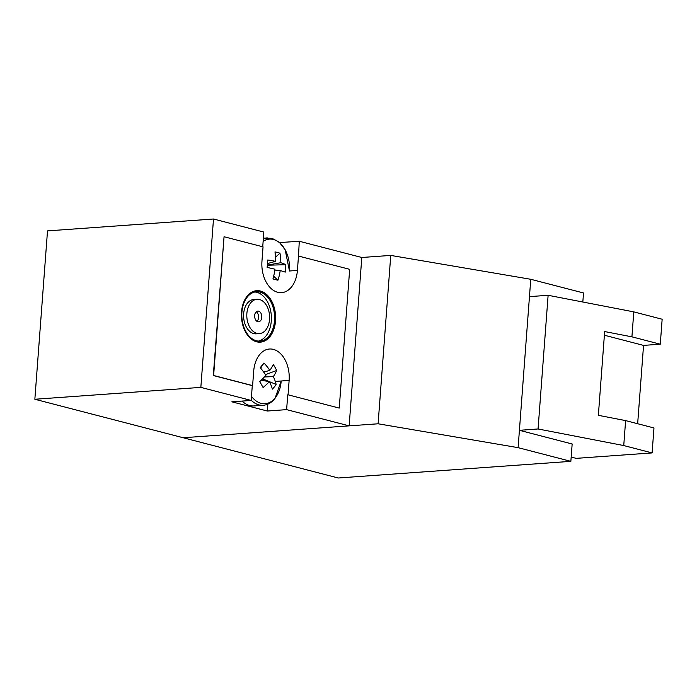 <?xml version="1.0" encoding="UTF-8"?>
<svg xmlns="http://www.w3.org/2000/svg" width="697" height="697" viewBox="0 0 697 697"><rect width="100%" height="100%" fill="white"/><g stroke="black" fill="none" stroke-linecap="round" stroke-linejoin="round"><path stroke-width="1.05" d="M253.691 371.222A26.878 17.773 -94.1 0 1 269.495 349.014A26.878 17.773 -94.1 0 1 273.398 349.389A26.878 17.773 -94.1 0 1 289.133 380.423L288.053 394.807L339.239 408.085L349.676 269.33L298.49 256.052L297.41 270.436A26.878 17.773 -94.1 0 1 281.605 292.644A26.878 17.773 -94.1 0 1 261.959 261.236L263.039 246.851L224.051 236.736L213.622 375.491L252.61 385.607L253.691 371.222M260.216 342.157A25.798 17.068 85.9 0 0 275.332 317.928A25.798 17.068 85.9 0 0 260.12 291.058A25.798 17.068 85.9 0 0 256.531 290.693M256.627 341.8A25.798 17.068 85.9 0 0 260.373 342.149A25.798 17.068 85.9 0 0 275.655 318.024A25.798 17.068 85.9 0 0 260.443 291.032A25.798 17.068 85.9 0 0 256.696 290.684A25.798 17.068 85.9 0 0 241.415 314.809A25.798 17.068 85.9 0 0 256.627 341.8M257.812 321.726A5.376 3.555 85.9 0 0 258.596 321.796A5.376 3.555 85.9 0 0 261.784 316.769A5.376 3.555 85.9 0 0 258.613 311.15A5.376 3.555 85.9 0 0 257.829 311.08A5.376 3.555 85.9 0 0 254.649 316.107A5.376 3.555 85.9 0 0 257.812 321.726M256.949 321.334A5.376 3.555 85.9 0 0 258.543 316.412A5.376 3.555 85.9 0 0 256.261 311.777M256.383 340.763A24.726 16.353 85.9 0 0 259.981 341.103A24.726 16.353 85.9 0 0 274.618 317.98A24.726 16.353 85.9 0 0 260.042 292.113A24.726 16.353 85.9 0 0 256.444 291.773A24.726 16.353 85.9 0 0 241.807 314.896A24.726 16.353 85.9 0 0 256.383 340.763M258.36 341.094A24.726 16.353 85.9 0 0 271.386 316.987A24.726 16.353 85.9 0 0 256.827 292.339A24.726 16.353 85.9 0 0 254.849 292.008M256.984 299.283L253.769 299.51A17.198 11.379 85.9 0 0 243.584 315.593A17.198 11.379 85.9 0 0 253.725 333.593A17.198 11.379 85.9 0 0 256.226 333.828L259.441 333.593A17.198 11.379 85.9 0 0 269.626 317.51A17.198 11.379 85.9 0 0 259.484 299.518A17.198 11.379 85.9 0 0 256.984 299.283A17.198 11.379 85.9 0 0 246.799 315.366A17.198 11.379 85.9 0 0 256.94 333.358A17.198 11.379 85.9 0 0 259.441 333.593M224.051 236.736L213.299 375.517L252.288 385.633L251.173 400.435L200.841 387.375L213.5 219.006L47.509 230.89L34.85 399.259L200.841 387.375M288.053 394.807L339.239 408.085M298.49 256.052L299.283 241.267L279.663 242.565M571.174 457.058L576.184 458.356L652.096 452.919L623.745 445.557L538.067 428.977L519.413 430.31L518.106 447.657L378.096 423.785L183.154 437.742L34.85 399.259M251.173 400.435L231.874 401.82L267.317 411.021L267.84 404.129M582.831 302.01L583.511 292.967L530.765 279.288L529.459 296.626L519.413 430.31L572.159 443.998L570.852 461.344L338.272 477.994L183.154 437.742L349.145 425.858L361.804 257.489L299.283 241.267M267.317 411.021L286.624 409.636L287.73 394.833M349.145 425.858L286.624 409.636M262.725 246.773L263.832 232.066L213.5 219.006M652.096 452.919L653.978 427.958L625.618 420.605L598.357 415.325L604.656 331.563L631.918 336.843L633.791 311.881L548.121 295.293L529.459 296.626M631.918 336.843L660.277 344.196L662.15 319.235L633.791 311.881M570.852 461.344L518.106 447.657M361.804 257.489L390.756 255.416L378.096 423.785M530.765 279.288L390.756 255.416M637.659 423.724L643.549 345.398L660.277 344.196M623.745 445.557L625.618 420.605M538.067 428.977L548.121 295.293M604.377 335.231L643.549 345.398M263.379 238.147L272.057 238.322L279.253 242.207L285.143 249.718L289.473 271.002A27.383 18.113 85.9 0 0 273.424 239.489A27.383 18.113 85.9 0 0 263.135 241.371M279.967 253.22A46.028 36.941 -72.8 0 1 280.813 262.717A46.028 10.925 179.3 0 1 285.787 264.703A43.319 42.587 157 0 1 285.665 268.423A43.319 42.587 157 0 1 285.23 272.118A46.028 4.008 9.2 0 0 280.22 270.567A46.028 36.941 -72.8 0 1 277.937 280.203A43.319 11.727 -147.9 0 1 272.963 278.913A46.028 30.015 102.5 0 0 274.958 269.208A46.028 4.008 9.2 0 0 267.143 267.43A43.319 7.867 -83.9 0 0 267.456 263.693A43.319 7.867 -83.9 0 0 267.7 260.007A46.028 10.925 179.3 0 1 275.55 261.358A46.028 30.015 102.5 0 0 274.993 251.931A43.319 22.984 -27.7 0 1 279.967 253.22L275.481 257.21M274.845 270.053L280.22 270.567M267.465 263.562L275.55 261.358M280.813 262.717L267.343 265.095M285.787 264.703L267.334 265.226M277.937 280.203L273.66 276.212M268.737 263.213L267.395 264.407M251.486 396.314A27.383 18.113 85.9 0 0 275.263 397.83A27.383 18.113 85.9 0 0 281.187 380.989L274.975 398.527C271.551 402.692 267.596 404.94 263.1 405.271A28.777 19.037 85.9 0 1 251.19 400.235M242.12 401.089A28.777 19.037 85.9 0 0 253.847 405.933L263.1 405.271M264.39 376.964L273.355 376.598A46.028 31.304 -146.4 0 1 276.134 384.439A43.319 32.445 -171.3 0 1 272.405 389.118A46.028 24.386 42.8 0 0 269.417 381.547A46.028 23.489 -24.4 0 1 263.091 387.515A43.319 3.624 -121.9 0 0 261.471 384.622A43.319 3.624 -121.9 0 0 259.746 381.616A46.028 16.571 145.7 0 0 265.879 375.308A46.028 24.386 42.8 0 0 260.251 367.667A43.319 2.265 -53.8 0 1 263.98 362.989A46.028 31.304 -146.4 0 1 269.817 370.36A46.028 16.571 145.7 0 0 273.294 364.592A43.319 38.344 -7.4 0 1 275.115 367.476A43.319 38.344 -7.4 0 1 276.639 370.49L265.452 374.655M273.355 376.598A46.028 23.489 -24.4 0 0 276.639 370.49M269.417 381.547L261.079 380.353M269.817 370.36L263.693 372.093M276.134 384.439L269.486 381.695M268.972 381.486L262.586 378.854M263.98 362.989L260.643 368.138M275.28 381.416L289.133 380.423M289.394 271.002L297.41 270.436M267.265 237.869A28.777 19.037 85.9 0 0 263.327 238.792"/></g></svg>

